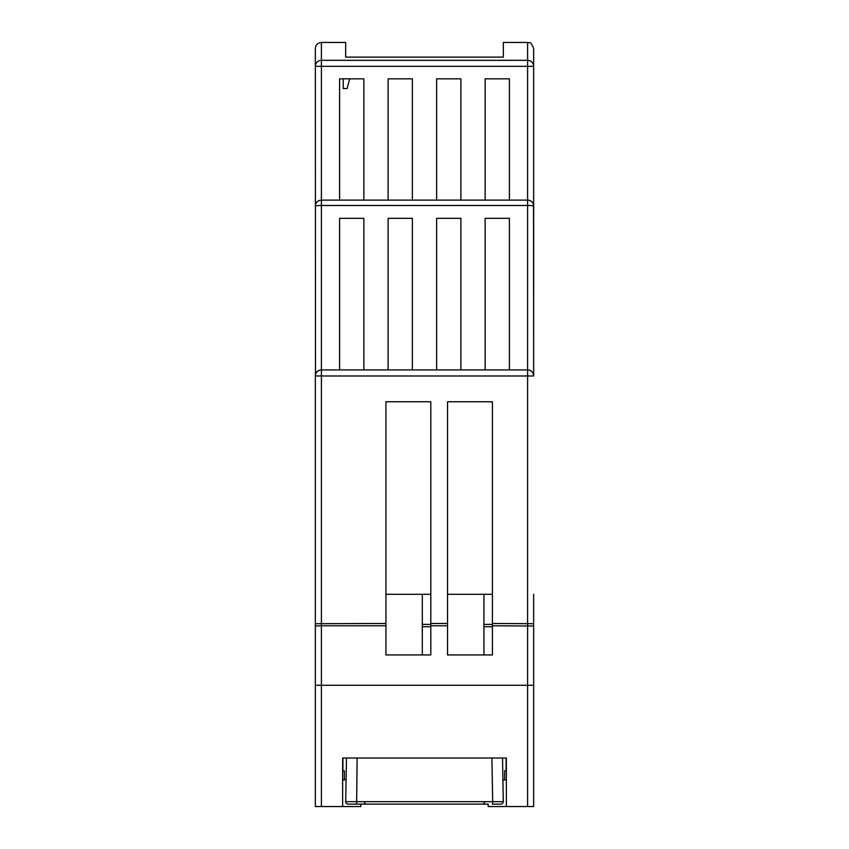 <?xml version="1.0" encoding="UTF-8"?>
<svg xmlns="http://www.w3.org/2000/svg" width="849" height="849" viewBox="0 0 849 849"><rect width="100%" height="100%" fill="white"/><g stroke="black" fill="none" stroke-linecap="round" stroke-linejoin="round"><path stroke-width="1.27" d="M344.365 779.87L344.323 770.775L342.635 770.775L342.635 758.04L342.635 806.55L315.34 806.55L315.34 375.99L315.34 630.69M315.488 374.664L315.34 48.51C315.701 44.827 317.728 42.811 321.41 42.45L345.66 42.45L345.66 57.116L503.34 57.116L503.34 42.45L527.59 42.45L527.59 66.328L321.41 66.328L321.41 42.45M315.34 626.021L321.41 625.777L321.41 66.328L315.34 66.328A6.06 6.007 0 0 1 321.41 60.321L527.59 60.321A6.06 6.007 180 0 1 533.66 66.328L533.66 375.99L315.34 375.99A6.06 6.06 0 0 1 321.41 369.92L527.59 369.92L527.59 685.26L533.66 685.26L527.59 685.26L527.59 806.55L506.365 806.55L506.365 758.04L502.534 758.04L506.365 758.04L506.365 770.775L504.677 770.775L504.635 779.87M315.34 806.55L321.41 806.55L321.41 685.26L315.34 685.26L527.59 685.26L321.41 685.26L321.41 625.777L385.934 625.777L385.934 654.94L430.804 654.94L430.804 623.474L447.54 623.474L447.54 654.94L492.42 654.94L492.42 623.474L533.66 623.697L533.66 685.26L533.66 630.69M533.193 685.26L531.877 685.26M533.512 374.664L533.66 375.99A6.06 6.06 0 0 0 527.59 369.92L527.59 205.49L321.41 205.49A6.06 0.7 0 0 0 315.34 206.19A6.06 6.06 0 0 1 321.41 200.12L527.59 200.12L527.59 205.49A6.06 0.7 180 0 1 533.66 206.19A6.06 6.06 0 0 0 527.59 200.12L527.59 66.328L533.66 66.328L533.66 48.51C530.147 39.627 529.15 43.755 527.59 42.45M529.521 370.238L531.081 371.024M532.238 372.095L533.045 373.337M533.66 594.3L533.66 623.697M533.66 375.99L533.512 204.864M385.934 625.777L385.934 401.757L430.804 401.757L430.804 623.474M385.934 594.3L430.804 594.3M492.42 594.3L447.54 594.3M447.54 623.474L447.54 401.757L492.42 401.757L492.42 623.474M485.14 218.31L509.4 218.31L485.14 218.31L485.14 369.92M388.11 369.92L388.11 218.31L412.37 218.31L412.37 369.92M436.63 369.92L436.63 218.31L460.89 218.31L460.89 369.92M339.6 369.92L339.6 218.31L363.86 218.31L363.86 369.92M447.54 654.94L483.93 654.94L483.93 594.3M385.934 654.94L422.314 654.94L422.314 594.3M485.14 200.12L485.14 78.84L509.4 78.84L509.4 200.12M343.24 78.84L343.24 88.54L347.092 88.54L349.692 78.84L363.86 78.84L339.6 78.84L339.6 200.12M412.37 78.84L388.11 78.84L412.37 78.84L412.37 200.12M460.89 200.12L460.89 78.84L436.63 78.84L436.63 200.12M388.11 200.12L388.11 78.84M363.86 200.12L363.86 78.84M319.457 200.438L317.908 201.234M316.751 202.306L315.945 203.548M315.488 204.864L315.34 206.19M529.543 200.438L531.092 201.234M532.249 202.306L533.055 203.548M509.4 218.31L509.4 369.92M339.6 218.31L363.86 218.31M388.11 218.31L412.37 218.31M436.63 218.31L460.89 218.31M319.479 370.238L317.919 371.024M316.762 372.095L315.955 373.337M315.34 770.775L315.34 796.617M342.635 758.04L346.466 758.04L342.635 758.04M500.868 804.12A2.43 2.43 -90 0 0 503.287 801.658A2.43 2.43 0 0 1 500.868 804.12L492.378 804.12L500.868 804.12A2.43 2.43 -90 0 0 503.287 801.658L502.852 776.23L502.916 779.87L506.365 779.87M342.635 779.87L346.084 779.87M488.175 804.12L479.08 804.12L488.175 804.12L488.175 806.55L506.365 806.55M484.694 801.743A2.43 2.43 0 0 1 482.274 804.12L348.132 804.12L366.726 804.12L360.825 804.12L360.825 806.55L342.635 806.55M533.66 806.55L527.59 806.55L533.66 806.55L533.66 685.26M506.1 758.04L506.1 770.775M342.9 758.04L342.9 770.775M533.66 629.47L533.66 623.41M346.148 776.23L345.702 801.658L346.466 758.04L502.534 758.04L503.298 801.658L492.685 801.658L491.9 758.04M443.677 804.12L405.323 804.12M364.306 801.743A2.43 2.43 0 0 0 366.726 804.12L360.825 804.12M492.378 804.12L492.685 801.658L345.702 801.658A2.43 2.43 0 0 0 348.132 804.12A2.43 2.43 0 0 1 345.702 801.658M356.622 804.12L357.1 758.04M502.767 771.614L502.852 776.23M315.34 623.697L385.934 623.474M533.66 626.021L492.42 625.777M430.804 625.777L447.54 625.777M483.93 624.397L492.42 624.397M422.314 624.397L430.804 624.397M422.314 626.742L430.804 626.742M483.93 626.742L492.42 626.742"/></g></svg>

